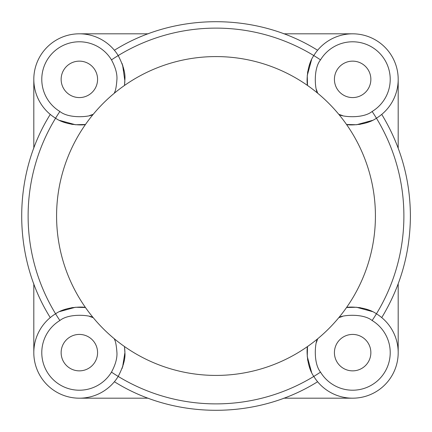 <?xml version="1.0" encoding="UTF-8"?>
<svg xmlns="http://www.w3.org/2000/svg" width="432" height="432" viewBox="0 0 432 432"><rect width="100%" height="100%" fill="white"/><g stroke="black" fill="none" stroke-linecap="round" stroke-linejoin="round"><path stroke-width="0.65" d="M122.602 366.941L124.902 352.642L124.492 346.54A159.419 159.419 0 0 1 114.264 338.737C115.56 341.037 116.451 345.67 116.932 352.642C117.266 358.247 115.447 364.743 111.483 372.13A187.888 187.888 0 0 0 118.201 376.423C123.26 366.665 125.496 358.738 124.902 352.642L124.875 351.005M89.694 316.516A37.579 37.579 0 0 1 93.263 317.736C91.087 315.236 69.379 312.811 59.87 320.517A37.579 37.579 0 0 0 52.785 379.215A37.579 37.579 0 0 0 111.483 372.13A37.579 37.579 0 0 1 52.785 379.215A37.579 37.579 0 0 1 59.87 320.517A187.888 187.888 0 0 1 55.577 313.799A45.549 45.549 0 0 0 47.147 384.853A45.549 45.549 0 0 0 118.201 376.423A45.549 45.549 0 0 1 79.358 398.191L148.198 398.191M311.58 372.346L307.26 356.524L307.508 346.54C306.601 348.986 306.515 366.179 313.799 376.423A45.549 45.549 0 0 0 314.858 378.076L313.799 376.423A187.888 187.888 0 0 0 320.517 372.13C312.811 362.621 315.236 340.913 317.736 338.737A159.419 159.419 0 0 1 124.492 346.54L124.843 350.314M79.358 33.809L148.198 33.809M283.802 33.809L352.642 33.809M33.809 352.642L33.809 283.802M33.809 148.198L33.809 79.358A45.549 45.549 0 0 0 55.577 118.201C65.821 125.485 83.014 125.399 85.46 124.492A159.419 159.419 0 0 1 93.263 114.264A37.579 37.579 0 0 1 89.694 115.484M314.928 53.822L313.799 55.577A187.888 187.888 0 0 1 320.517 59.87A37.579 37.579 0 0 1 390.22 79.358A37.579 37.579 0 0 1 372.13 111.483A187.888 187.888 0 0 1 376.429 118.201A45.549 45.549 0 0 0 398.191 79.358L398.191 148.198M398.191 283.802L398.191 352.642A45.549 45.549 0 0 0 378.076 314.858L376.429 313.799C366.179 306.515 348.986 306.601 346.54 307.508A159.419 159.419 0 0 1 338.737 317.736A37.579 37.579 0 0 1 342.306 316.516M316.634 380.538L317.601 381.737A45.549 45.549 0 0 0 352.642 398.191L283.802 398.191M370.861 352.642A18.22 18.22 0 0 0 343.532 336.863A18.22 18.22 0 0 0 343.532 368.42A18.22 18.22 0 0 0 370.861 352.642M97.578 352.642A18.22 18.22 0 0 0 70.249 336.863A18.22 18.22 0 0 0 70.249 368.42A18.22 18.22 0 0 0 97.578 352.642M97.578 79.358A18.22 18.22 0 0 0 70.249 63.58A18.22 18.22 0 0 0 70.249 95.137A18.22 18.22 0 0 0 97.578 79.358M370.861 79.358A18.22 18.22 0 0 0 343.532 63.58A18.22 18.22 0 0 0 343.532 95.137A18.22 18.22 0 0 0 370.861 79.358M122.029 63.434L122.353 64.319M122.575 64.967L122.866 65.885M123.244 67.16L123.358 67.581M123.952 70.092L124.108 70.886M310.306 62.559L310.187 62.861M309.857 63.736L309.652 64.319M309.62 64.4L309.258 65.486M309.247 65.529L309.037 66.204M308.864 66.787L308.497 68.153M307.843 71.14L307.757 71.642M307.73 71.793L307.53 73.078M115.366 51.462L114.399 50.263C175.095 12.188 256.905 12.188 317.601 50.263M117.072 53.822L118.201 55.577A45.549 45.549 0 0 0 47.147 47.147A45.549 45.549 0 0 0 53.924 117.142L55.577 118.201A187.888 187.888 0 0 1 59.87 111.483C69.379 119.189 91.087 116.764 93.263 114.264A159.419 159.419 0 0 1 114.264 93.263A37.579 37.579 0 0 0 114.809 91.811M62.559 121.694L62.861 121.813M63.736 122.143L64.319 122.348M64.4 122.38L65.486 122.742M65.529 122.753L66.209 122.963M66.787 123.136L68.153 123.503M71.14 124.157L71.642 124.249M71.793 124.27L73.078 124.47M62.559 310.306L62.861 310.187M63.736 309.857L64.319 309.652M64.4 309.62L65.486 309.258M65.529 309.247L66.209 309.037M66.787 308.864L68.153 308.497M71.14 307.843L71.642 307.751M71.793 307.73L73.078 307.53M53.822 314.928L55.577 313.799C65.821 306.515 83.014 306.601 85.46 307.508A159.419 159.419 0 0 1 85.46 124.492L75.476 124.74L59.654 120.42M53.822 117.072L53.924 117.142A45.549 45.549 0 0 0 55.577 118.201A187.888 187.888 0 0 0 55.577 313.799M51.462 316.634L50.263 317.601C12.188 256.905 12.188 175.095 50.263 114.399M314.928 378.178L314.858 378.076A45.549 45.549 0 0 0 315.986 379.679M316.516 342.306A37.579 37.579 0 0 1 317.736 338.737A159.419 159.419 0 0 0 338.737 317.736C340.913 315.236 362.621 312.811 372.13 320.517A187.888 187.888 0 0 0 376.429 313.799A45.549 45.549 0 0 1 378.076 314.858L378.178 314.928M316.516 89.694A37.579 37.579 0 0 0 317.736 93.263A159.419 159.419 0 0 1 338.737 114.264A37.579 37.579 0 0 0 342.306 115.484M114.809 340.189A37.579 37.579 0 0 0 114.264 338.737A159.419 159.419 0 0 1 85.46 307.508L75.476 307.26L59.654 311.58M122.602 65.059L124.875 80.995M124.843 81.686L124.492 85.46A159.419 159.419 0 0 1 317.736 93.263C315.236 91.087 312.811 69.379 320.517 59.87M311.58 59.654L307.26 75.476L307.508 85.46C306.601 83.014 306.515 65.821 313.799 55.577A45.549 45.549 0 0 1 398.191 79.358M122.029 368.566L122.353 367.681M122.575 367.033L122.866 366.115M123.244 364.84L123.358 364.419M123.952 361.908L124.108 361.114M310.306 369.441L310.187 369.139M309.857 368.264L309.652 367.681M309.62 367.6L309.258 366.514M309.247 366.471L309.037 365.796M308.864 365.213L308.497 363.847M307.843 360.86L307.757 360.358M307.73 360.207L307.53 358.922M117.072 378.178L118.201 376.423A187.888 187.888 0 0 0 313.799 376.423M111.483 59.87C115.447 67.257 117.266 73.753 116.932 79.358C116.451 86.33 115.56 90.963 114.264 93.263A159.419 159.419 0 0 1 124.492 85.46L124.902 79.358C125.496 73.262 123.26 65.335 118.201 55.577A187.888 187.888 0 0 0 111.483 59.87A37.579 37.579 0 0 0 52.785 52.785A37.579 37.579 0 0 0 59.87 111.483M372.13 111.483C362.621 119.189 340.913 116.764 338.737 114.264A159.419 159.419 0 0 1 346.54 307.508L356.524 307.26L372.346 311.58M378.178 117.072L376.429 118.201C366.179 125.485 348.986 125.399 346.54 124.492L356.524 124.74L372.346 120.42M380.538 115.366L381.737 114.399C400.653 145.627 410.211 179.491 410.4 216C410.211 252.509 400.653 286.373 381.737 317.601M369.441 121.694L369.139 121.813M368.264 122.143L367.686 122.348M367.6 122.38L366.514 122.742M366.471 122.753L365.796 122.963M365.213 123.136L363.847 123.503M360.86 124.157L360.358 124.249M360.207 124.27L358.922 124.47M369.441 310.306L369.139 310.187M368.264 309.857L367.686 309.652M367.6 309.62L366.514 309.258M366.471 309.247L365.796 309.037M365.213 308.864L363.847 308.497M360.86 307.843L360.358 307.751M360.207 307.73L358.922 307.53M320.517 372.13A37.579 37.579 0 0 0 390.22 352.642A37.579 37.579 0 0 0 372.13 320.517M314.858 378.076A45.549 45.549 0 0 0 398.191 352.642M118.201 55.577A187.888 187.888 0 0 1 313.799 55.577M376.429 118.201A187.888 187.888 0 0 1 376.429 313.799M114.399 381.737C175.095 419.812 256.905 419.812 317.601 381.737"/></g></svg>
